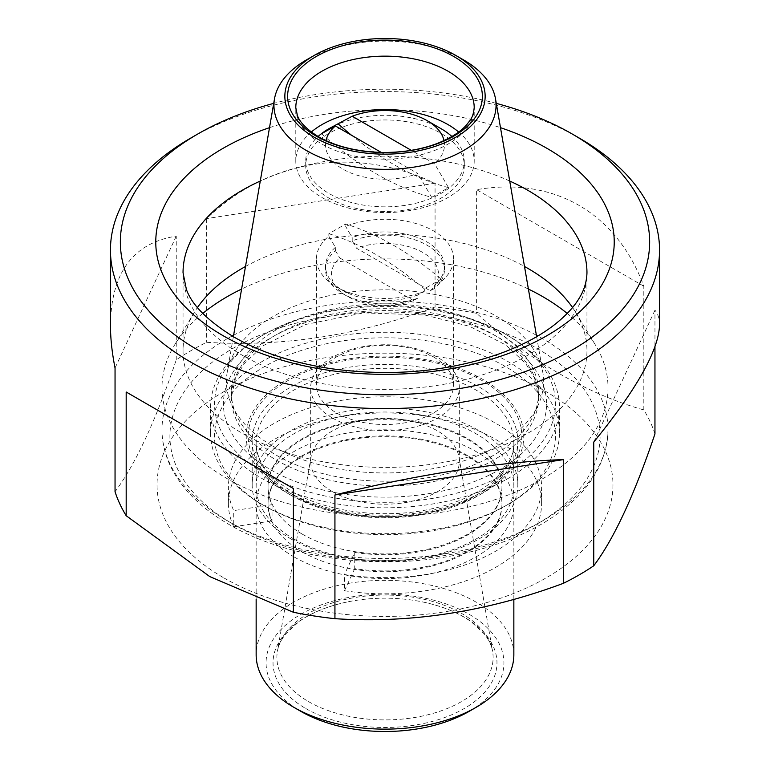 <?xml version="1.0" encoding="UTF-8"?>
<svg xmlns="http://www.w3.org/2000/svg" width="770" height="770" viewBox="0 0 770 770"><rect width="100%" height="100%" fill="white"/><g stroke="black" fill="none" stroke-linecap="round" stroke-linejoin="round"><path stroke-width="0.58" stroke-dasharray="3.85 2.89" d="M311.33 132.017A89.205 51.503 0 0 0 295.796 161.065A89.205 51.503 0 0 0 321.918 197.486A89.205 51.503 0 0 0 419.14 208.651A89.205 51.503 0 0 0 474.204 161.065A89.205 51.503 0 0 0 458.67 132.017M328.934 198.111A79.291 45.777 0 0 0 415.348 208.035A79.291 45.777 0 0 0 464.291 165.733A79.291 45.777 0 0 0 385 119.956A79.291 45.777 0 0 0 305.709 165.733A79.291 45.777 0 0 0 328.934 198.111M463.53 59.887A111.053 64.112 0 0 0 306.47 59.887M261.646 504.206A174.444 100.716 0 0 0 508.354 504.206A174.444 100.716 0 0 0 559.443 432.99A174.444 100.716 0 0 0 385 332.274A174.444 100.716 0 0 0 210.556 432.99A174.444 100.716 0 0 0 261.646 504.206L264.447 505.823A170.478 98.425 0 0 0 505.553 505.823A170.478 98.425 0 0 0 505.553 366.626A170.478 98.425 0 0 0 264.447 366.626A170.478 98.425 0 0 0 264.447 505.823L261.646 504.206M505.553 334.257L505.553 334.257A170.478 98.425 180 0 1 505.553 473.454A170.478 98.425 180 0 1 264.447 473.454A170.478 98.425 180 0 1 264.447 334.257A170.478 98.425 180 0 1 505.553 334.257L508.354 335.874A174.444 100.716 180 0 1 559.443 407.089A174.444 100.716 180 0 1 451.759 500.144A174.444 100.716 180 0 1 261.646 478.305A174.444 100.716 180 0 1 210.556 407.089A174.444 100.716 180 0 1 261.646 335.874A174.444 100.716 180 0 1 508.354 335.874L505.553 334.257M272.859 446.128A158.591 91.563 0 0 0 426.156 469.816A158.591 91.563 0 0 0 538.249 404.953A158.591 91.563 0 0 0 542.802 372.295A158.591 91.563 0 0 0 385 289.828A158.591 91.563 0 0 0 227.198 372.295A158.591 91.563 0 0 0 231.751 404.953A158.591 91.563 0 0 0 272.859 446.128M276.363 455.224A153.634 88.694 0 0 0 424.876 478.17A153.634 88.694 0 0 0 533.456 415.338A153.634 88.694 0 0 0 538.634 392.507A153.634 88.694 0 0 0 385 303.813A153.634 88.694 0 0 0 231.366 392.507A153.634 88.694 0 0 0 236.544 415.338A153.634 88.694 0 0 0 276.363 455.224M223.801 577.856A227.968 131.622 0 0 0 605.201 518.845A227.968 131.622 0 0 0 325.999 357.655A227.968 131.622 0 0 0 223.801 577.856M654.952 433.914A274.553 158.514 0 0 0 643.816 409.929C587.741 394.182 532.003 362.006 476.611 313.39A274.553 158.514 0 0 0 435.069 306.97C359.397 335.297 283.264 347.078 206.658 342.303A274.553 158.514 0 0 0 176.253 359.86C155.973 420.17 135.578 464.127 115.048 491.732M496.284 103.373A264.649 152.787 0 0 0 273.716 103.373M579.146 138.003A274.553 158.514 0 0 0 190.854 138.003M291.079 495.303A132.815 76.682 0 0 0 478.921 495.303A132.815 76.682 0 0 0 517.815 441.085A132.815 76.682 0 0 0 385 364.403A132.815 76.682 0 0 0 252.185 441.085A132.815 76.682 0 0 0 291.079 495.303L286.883 492.877A138.764 80.118 0 0 0 483.127 492.877A138.764 80.118 0 0 0 483.117 379.572A138.764 80.118 0 0 0 286.883 379.572A138.764 80.118 0 0 0 286.873 492.877A138.764 80.118 0 0 0 286.883 492.877L291.079 495.303M269.51 127.676A229.229 132.344 180 0 1 500.49 127.676M202.78 313.438A223.011 128.754 0 0 0 174.453 345.21A223.011 128.754 0 0 0 161.989 387.666A223.011 128.754 0 0 0 167.369 415.781A223.011 128.754 0 0 0 227.304 478.709A223.011 128.754 0 0 0 470.345 506.622A223.011 128.754 0 0 0 608.011 387.666A223.011 128.754 0 0 0 595.547 345.21A223.011 128.754 0 0 0 567.221 313.438M572.534 307.519A201.961 116.597 180 0 1 575.671 312.36A201.961 116.597 180 0 1 586.961 350.802A201.961 116.597 180 0 1 462.289 458.535A201.961 116.597 180 0 1 242.194 433.26A201.961 116.597 180 0 1 183.039 350.802A201.961 116.597 180 0 1 194.329 312.36A201.961 116.597 180 0 1 197.466 307.519M245.495 266.487A201.961 116.597 180 0 1 524.505 266.487M528.403 289.058A223.011 128.754 0 0 0 241.597 289.058M291.079 539.01A132.815 76.682 0 0 0 435.83 555.632A132.815 76.682 0 0 0 517.815 484.782A132.815 76.682 0 0 0 385 408.1A132.815 76.682 0 0 0 252.185 484.782A132.815 76.682 0 0 0 291.079 539.01M659.553 324.901C659.543 318.742 658.013 313.852 654.952 310.204L654.952 346.856M643.816 409.929L643.816 286.219C616.828 212.761 553.726 176.33 476.611 189.68L476.611 313.39M435.069 306.97L435.069 183.25C354.797 145.549 268.586 158.89 206.658 218.593L206.658 342.303M176.253 359.86L176.253 236.149C133.2 242.935 111.265 272.522 110.447 324.901M593.747 442.076L654.952 310.204M643.816 286.219L476.611 189.68M435.069 183.25L206.658 218.593M176.253 236.149L115.048 368.022M451.903 136.492A79.291 45.777 180 0 1 464.291 161.065A79.291 45.777 180 0 1 415.348 203.357A79.291 45.777 180 0 1 328.934 193.434A79.291 45.777 180 0 1 305.709 161.065A79.291 45.777 180 0 1 318.097 136.492M329.406 128.417L328.934 128.696A79.291 45.777 180 0 1 328.934 128.696A79.291 45.777 180 0 1 441.066 128.696M321.494 133.72A297.355 171.681 60 0 0 431.681 197.341L448.506 187.63L434.617 163.808L411.267 150.333M448.506 187.63A297.355 171.681 60 0 1 351.572 135.289M381.217 152.412L417.792 173.519A59.473 34.332 180 0 1 353.623 174.049A59.473 34.332 180 0 1 325.989 140.612M431.681 197.341L417.792 173.519M444.011 140.612A59.473 34.332 180 0 1 434.617 163.808M305.825 708.544A111.977 64.651 0 0 0 479.72 697.312A111.977 64.651 0 0 0 422.326 601.88A111.977 64.651 0 0 0 347.674 601.88A111.977 64.651 0 0 0 305.825 708.544M332.438 491.635A74.334 42.918 0 0 0 413.452 500.933A74.334 42.918 0 0 0 459.334 461.288A74.334 42.918 0 0 0 458.968 457.014A74.334 42.918 0 0 0 385 418.36A74.334 42.918 0 0 0 311.032 457.014A74.334 42.918 0 0 0 310.666 461.288A74.334 42.918 0 0 0 332.438 491.635M332.438 418.014A74.334 42.918 0 0 0 413.452 427.321A74.334 42.918 0 0 0 459.334 387.666A74.334 42.918 0 0 0 437.562 357.319A74.334 42.918 0 0 0 356.548 348.021A74.334 42.918 0 0 0 310.666 387.666A74.334 42.918 0 0 0 332.438 418.014M433.481 356.953A68.559 39.578 180 0 1 453.559 384.942A68.559 39.578 180 0 1 424.337 417.369A68.559 39.578 180 0 1 353.343 420.054A68.559 39.578 180 0 1 316.441 384.942A68.559 39.578 180 0 1 358.762 348.377A68.559 39.578 180 0 1 433.481 356.953M453.559 384.942L453.559 258.855A68.559 39.578 0 0 1 441.152 281.56L441.152 279.135L424.337 288.846L424.337 291.272L417.792 294.92L417.792 298.154A59.473 34.332 0 0 1 342.948 293.793A59.473 34.332 0 0 1 325.527 269.51L325.527 266.276A59.473 34.332 0 0 0 342.948 290.55A59.473 34.332 0 0 0 417.792 294.92M325.527 269.51A59.473 34.332 0 0 1 335.383 250.577L335.383 247.343L328.848 236.14A68.559 39.578 0 0 0 316.441 258.855A68.559 39.578 0 0 0 336.519 286.844A68.559 39.578 0 0 0 424.337 291.272M328.848 236.14L328.848 233.724L345.663 224.012A297.355 171.681 60 0 1 441.152 279.135M453.559 258.855A68.559 39.578 0 0 0 416.657 223.743A68.559 39.578 0 0 0 345.663 226.428L345.663 224.012M469.103 711.384A118.946 68.674 0 0 0 469.103 614.277A118.946 68.674 0 0 0 300.897 614.277A118.946 68.674 0 0 0 300.897 711.384M513.85 654.741A128.85 74.392 0 0 0 385 580.339A128.85 74.392 0 0 0 256.15 654.741M293.89 556.806A128.85 74.392 0 0 0 434.309 572.938A128.85 74.392 0 0 0 513.85 504.206A128.85 74.392 0 0 0 385 429.814A128.85 74.392 0 0 0 256.15 504.206A128.85 74.392 0 0 0 293.89 556.806M302.302 551.955A116.963 67.529 0 0 0 429.756 566.595A116.963 67.529 0 0 0 501.963 504.206A116.963 67.529 0 0 0 385 436.686A116.963 67.529 0 0 0 268.037 504.206A116.963 67.529 0 0 0 302.302 551.955M293.89 539.01A128.85 74.392 0 0 0 434.309 555.131A128.85 74.392 0 0 0 513.85 486.399A128.85 74.392 0 0 0 385 412.008A128.85 74.392 0 0 0 256.15 486.399A128.85 74.392 0 0 0 293.89 539.01M302.302 534.149A116.963 67.529 0 0 0 429.756 548.789A116.963 67.529 0 0 0 501.963 486.399A116.963 67.529 0 0 0 385 418.88A116.963 67.529 0 0 0 268.037 486.399A116.963 67.529 0 0 0 302.302 534.149M354.729 552.437A116.963 67.529 0 0 0 501.963 487.208A116.963 67.529 0 0 0 385 419.689A116.963 67.529 0 0 0 268.037 487.208A116.963 67.529 0 0 0 272.022 504.687L272.022 520.876A116.963 67.529 0 0 1 268.037 503.397A116.963 67.529 0 0 1 385 435.868A116.963 67.529 0 0 1 501.963 503.397A116.963 67.529 0 0 1 354.729 568.626L354.729 552.437L344.469 574.545A156.608 90.417 0 0 0 541.608 487.208A156.608 90.417 0 0 0 385 396.8A156.608 90.417 0 0 0 228.392 487.208A156.608 90.417 0 0 0 233.734 510.616L272.022 504.687M430.315 290.819A53.525 30.906 0 0 0 422.846 252.512A53.525 30.906 0 0 0 356.51 248.209L430.315 290.819A3445.144 1989.064 -120 0 0 434.617 288.442A59.473 34.332 0 0 0 444.473 269.51A59.473 34.332 0 0 0 413.163 239.268A59.473 34.332 0 0 0 352.208 240.866A3445.144 1989.064 -120 0 0 356.51 248.209M413.49 300.531L339.686 257.921A53.525 30.906 0 0 0 347.155 296.219A53.525 30.906 0 0 0 413.49 300.531A3445.144 1989.064 -120 0 0 417.792 298.154M335.383 250.577A3445.144 1989.064 -120 0 0 339.686 257.921M352.208 240.866L352.208 237.632L345.663 226.428M434.617 288.442L434.617 285.208A59.473 34.332 0 0 0 444.473 266.276A59.473 34.332 0 0 0 413.163 236.034A59.473 34.332 0 0 0 352.208 237.632M335.383 247.343A59.473 34.332 0 0 0 325.527 266.276M441.152 281.56L434.617 285.208M328.848 233.724A297.355 171.681 60 0 1 424.337 288.846M354.729 568.626L344.469 590.734L344.469 574.545M344.469 590.734A156.608 90.417 0 0 0 541.608 503.397A156.608 90.417 0 0 0 385 412.98A156.608 90.417 0 0 0 228.392 503.397A156.608 90.417 0 0 0 233.734 526.796L233.734 510.616M233.734 526.796L272.022 520.876M295.796 161.065L295.796 107.656A89.205 51.503 0 0 0 321.918 144.067A89.205 51.503 0 0 0 419.14 155.232A89.205 51.503 0 0 0 474.204 107.656L474.204 161.065M276.363 460.104A153.634 88.694 0 0 0 443.789 479.325A153.634 88.694 0 0 0 538.634 397.378A153.634 88.694 0 0 0 385 308.683A153.634 88.694 0 0 0 231.366 397.378A153.634 88.694 0 0 0 276.363 460.104M270.761 469.816A161.565 93.276 0 0 0 541.06 427.995A161.565 93.276 0 0 0 343.189 313.756A161.565 93.276 0 0 0 270.761 469.816M183.039 350.802L183.039 272.744A201.961 116.597 0 0 0 242.194 355.201A201.961 116.597 0 0 0 462.289 380.476A201.961 116.597 0 0 0 586.961 272.744L586.961 350.802M509.721 181.037A201.961 116.597 0 0 0 260.279 181.037M232.165 335.989A223.011 128.754 0 0 0 161.989 429.756A223.011 128.754 0 0 0 227.304 520.799A223.011 128.754 0 0 0 470.345 548.712A223.011 128.754 0 0 0 608.011 429.756A223.011 128.754 0 0 0 537.835 335.989M536.392 335.21A223.011 128.754 0 0 0 233.608 335.21M232.915 524.033A215.09 124.182 0 0 0 592.756 468.362A215.09 124.182 0 0 0 329.329 316.278A215.09 124.182 0 0 0 232.915 524.033M308.558 701.614A108.108 62.418 0 0 0 431.287 713.886A108.108 62.418 0 0 0 492.579 651.276A108.108 62.418 0 0 0 385 595.066A108.108 62.418 0 0 0 277.421 651.276A108.108 62.418 0 0 0 308.558 701.614M293.89 495.303A128.85 74.392 0 0 0 434.309 511.434A128.85 74.392 0 0 0 513.85 442.702A128.85 74.392 0 0 0 385 368.31A128.85 74.392 0 0 0 256.15 442.702A128.85 74.392 0 0 0 293.89 495.303M288.278 492.069A136.781 78.973 0 0 0 517.122 456.668A136.781 78.973 0 0 0 349.599 359.946A136.781 78.973 0 0 0 288.278 492.069M505.553 505.823L508.354 504.206M264.447 334.257L261.646 335.874M233.358 336.683L227.198 372.295M536.642 336.683L542.802 372.295M533.456 415.338L538.249 404.953M236.544 415.338L231.751 404.953M231.366 392.507L231.366 397.378L235.533 377.926L244.494 363.257L263.61 345.451L305.777 324.44L363.613 312.88L424.876 315.007L469.7 326.384L505.736 344.979L525.602 363.373L534.486 377.954L538.634 397.378L538.634 392.507M559.443 432.99L559.443 407.089M210.556 432.99L210.556 407.089M478.921 495.303L483.127 492.877M194.329 312.36L174.453 345.21M575.671 312.36L595.547 345.21M161.989 387.666L161.989 429.756C162.027 444.078 165.762 457.958 173.173 471.375C184.742 491.914 203.328 509.596 228.95 524.428C286.604 558.356 376.944 570.657 454.136 555.42C488.594 548.76 518.605 537.826 544.149 522.599C585.566 497.285 606.856 466.331 608.011 429.756L608.011 387.666M517.815 484.782L517.815 441.085M252.185 484.782L252.185 441.085M464.291 165.733L464.291 161.065M305.709 165.733L305.709 161.065M458.968 457.014L492.579 651.276C491.645 645.568 488.873 639.774 484.234 633.903L471.49 622.006C458.766 612.814 442.375 606.096 422.326 601.88M311.032 457.014L277.421 651.276C278.355 645.568 281.127 639.774 285.766 633.903L298.51 622.006C311.234 612.814 327.625 606.096 347.674 601.88M459.334 461.288L459.334 387.666M310.666 461.288L310.666 387.666M316.441 384.942L316.441 258.855M513.85 599.368L513.85 504.206M256.15 599.291L256.15 504.206M501.963 504.206L501.963 503.397M501.963 487.208L501.963 486.399M268.037 504.206L268.037 503.397M268.037 487.208L268.037 486.399M513.85 486.399L513.85 442.702C515.159 467.987 483.608 497.295 434.299 508.229C386.733 519.769 327.51 512.656 292.244 491.674C268.047 476.794 256.015 460.47 256.15 442.702L256.15 486.399M347.155 296.219L342.948 293.793M444.473 269.51L444.473 266.276M342.948 290.55L336.519 286.844M541.608 503.397L541.608 487.208M228.392 503.397L228.392 487.208"/><path stroke-width="1.16" d="M316.133 136.078A97.386 56.229 0 0 0 479.065 110.87A97.386 56.229 0 0 0 359.792 42.013A97.386 56.229 0 0 0 316.133 136.078M458.67 132.017A89.205 51.503 0 0 0 311.33 132.017M314.179 55.44L306.47 59.887A111.053 64.112 0 0 0 274.495 98.849A111.053 64.112 0 0 0 306.47 150.564A111.053 64.112 0 0 0 432.548 163.163A111.053 64.112 0 0 0 495.505 98.849A111.053 64.112 0 0 0 463.53 59.887L455.821 55.44A100.148 57.817 0 0 0 314.179 55.44A100.148 57.817 0 0 0 314.179 137.204A100.148 57.817 0 0 0 455.821 137.204A100.148 57.817 0 0 0 455.821 55.44M273.716 103.373A264.649 152.787 0 0 0 197.861 133.961L190.854 138.003A274.553 158.514 0 0 0 110.447 250.086L110.447 324.901C110.457 338.184 111.987 352.554 115.048 368.022L115.048 491.732A274.553 158.514 0 0 0 126.184 515.717L209.787 576.595L293.389 612.256A274.553 158.514 0 0 0 334.931 618.676C410.603 623.604 486.736 611.823 563.342 583.342A274.553 158.514 0 0 0 593.747 565.786C614.027 538.721 634.422 494.773 654.952 433.914L654.952 346.856M197.861 133.961A264.649 152.787 0 0 0 197.871 350.032A264.649 152.787 0 0 0 572.129 350.032A264.649 152.787 0 0 0 572.139 133.961A264.649 152.787 0 0 0 496.284 103.373M110.447 250.086A274.553 158.514 0 0 0 190.864 362.169A274.553 158.514 0 0 0 490.067 396.531A274.553 158.514 0 0 0 659.553 250.086A274.553 158.514 0 0 0 579.146 138.003L572.139 133.961M126.184 515.717L126.184 392.007L293.389 488.536L293.389 612.256M126.184 392.007L293.389 488.536M500.49 127.676A229.229 132.344 180 0 1 547.095 148.417A229.229 132.344 180 0 1 547.095 335.576A229.229 132.344 180 0 1 222.905 335.576A229.229 132.344 180 0 1 269.51 127.676M567.221 313.438A223.011 128.754 0 0 0 542.696 296.623A223.011 128.754 0 0 0 528.403 289.058M524.505 266.487A201.961 116.597 180 0 1 527.806 268.355A201.961 116.597 180 0 1 572.534 307.519M197.466 307.519A201.961 116.597 180 0 1 245.495 266.487M241.597 289.058A223.011 128.754 0 0 0 202.78 313.438M334.931 618.676L334.931 494.966C415.203 474.792 501.414 461.461 563.342 459.632L563.342 583.342M593.747 565.786L593.747 442.076C636.8 389.216 658.735 350.158 659.553 324.901L659.553 250.086M334.931 494.966L563.342 459.632M411.267 150.333L352.208 116.232A59.473 34.332 180 0 1 427.052 120.601L441.066 128.696A79.291 45.777 180 0 1 451.903 136.492M318.097 136.492A79.291 45.777 180 0 1 328.925 128.696M352.208 116.232L329.406 128.417L321.494 133.72L335.383 125.943L381.217 152.412M351.572 135.289A297.355 171.681 60 0 1 338.319 124.009M441.066 128.696L427.052 120.601A59.473 34.332 180 0 1 444.011 140.612M325.989 140.612A59.473 34.332 180 0 1 335.383 125.943M256.15 599.291L256.15 654.741A128.85 74.392 0 0 0 293.89 707.341L300.897 711.384A118.946 68.674 0 0 0 469.103 711.384L476.11 707.341A128.85 74.392 0 0 0 513.85 654.741L513.85 599.368M300.897 711.384L293.89 707.341A128.85 74.392 0 0 0 476.11 707.341M474.204 107.656A89.205 51.503 0 0 0 385 56.152A89.205 51.503 0 0 0 295.796 107.656L297.364 115.433C299.867 122.497 306.961 129.62 318.636 136.81C336.182 146.743 357.973 151.959 384.009 152.45C403.23 152.46 420.718 149.563 436.484 143.74C450.354 138.35 460.45 131.978 466.774 124.634C470.605 119.446 473.098 117.954 474.204 107.656M260.279 181.037A201.961 116.597 0 0 0 183.039 272.744L186.379 289.366C191.874 304.997 207.746 320.888 233.984 337.048C260.318 352.227 292.6 362.757 330.831 368.657C391.68 376.915 448.246 371.833 500.538 353.401C521.877 345.499 539.549 336.182 553.553 325.45C565.546 316.104 574.15 306.912 579.367 297.894C581.956 293.765 586.663 284.89 586.961 272.744A201.961 116.597 0 0 0 509.721 181.037M537.835 335.989A223.011 128.754 0 0 0 536.392 335.21M233.608 335.21A223.011 128.754 0 0 0 232.165 335.989M274.495 98.849L233.358 336.683M495.505 98.849L536.642 336.683"/></g></svg>
